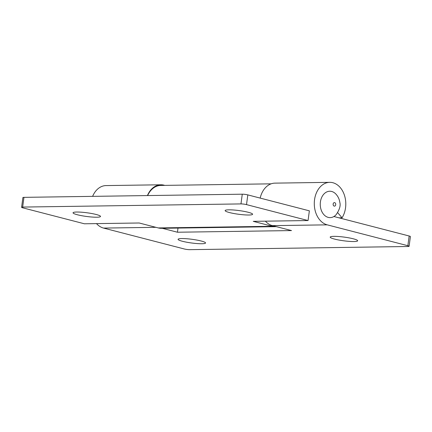 <?xml version="1.0" encoding="UTF-8"?>
<svg xmlns="http://www.w3.org/2000/svg" width="432" height="432" viewBox="0 0 432 432"><rect width="100%" height="100%" fill="white"/><g stroke="black" fill="none" stroke-linecap="round" stroke-linejoin="round"><path stroke-width="0.65" d="M337.657 212.652L342.068 217.787A21.443 15.757 89.2 0 0 344.272 194.751A21.443 15.757 89.2 0 0 329.729 182.342A21.443 15.757 89.2 0 0 314.334 201.879A21.443 15.757 89.2 0 0 327.235 224.845L407.862 245.716A3.958 0.529 7.6 0 1 409.104 246.278L410.4 236.558A3.958 0.529 -172.4 0 0 409.158 235.996L333.92 216.518M409.104 246.278A3.958 0.529 7.6 0 1 408.04 246.499L189.734 249.658A3.958 0.529 7.6 0 1 184.189 248.951L103.556 228.08A21.443 15.757 -90.8 0 1 96.498 223.614M92.626 196.36A21.443 15.757 -90.8 0 1 106.056 185.582L160.855 184.788A21.443 15.757 -90.8 0 1 164.705 185.377M265.372 221.168A21.443 15.757 89.2 0 0 272.43 225.639L291.514 230.575L177.444 232.227L162.27 228.301M353.943 241.542A13.856 1.858 7.6 0 1 338.764 240.008A13.856 1.858 7.6 0 1 330.194 237.114A13.856 1.858 7.6 0 1 333.909 236.353A13.856 1.858 7.6 0 1 349.094 237.886A13.856 1.858 7.6 0 1 357.658 240.781A13.856 1.858 7.6 0 1 353.943 241.542M201.847 243.74A13.856 1.858 7.6 0 1 186.662 242.206A13.856 1.858 7.6 0 1 178.097 239.317A13.856 1.858 7.6 0 1 181.807 238.556A13.856 1.858 7.6 0 1 196.992 240.089A13.856 1.858 7.6 0 1 205.562 242.978A13.856 1.858 7.6 0 1 201.847 243.74M147.425 195.566A21.443 15.757 -90.8 0 1 160.855 184.788M177.444 232.227L177.995 228.074M329.729 182.342L274.93 183.136A21.443 15.757 89.2 0 0 260.177 198.099M342.068 217.787L339.001 217.836M328.228 217.393A13.192 9.698 89.2 0 0 336.172 214.634C339.536 209.687 340.762 205.637 339.844 202.489C339.422 199.298 338.099 196.484 335.875 194.049A13.192 9.698 89.2 0 0 321.089 198.968A13.192 9.698 89.2 0 0 328.228 217.393M22.658 207.074L23.96 197.354A3.958 0.529 -172.4 0 0 22.896 197.575L21.6 207.295A3.958 0.529 7.6 0 1 22.658 207.074L240.97 203.915A3.958 0.529 7.6 0 1 246.515 204.617L308.059 220.552L309.361 210.832L247.811 194.897A3.958 0.529 -172.4 0 0 242.266 194.195L240.97 203.915M276.248 226.627A21.443 15.757 -90.8 0 1 275.465 226.665L161.39 228.312A21.443 15.757 89.2 0 1 158.269 227.934L139.185 222.993L84.386 223.787L22.842 207.857A3.958 0.529 7.6 0 1 21.6 207.295M23.96 197.354L242.266 194.195M275.465 226.665A21.443 15.757 -90.8 0 1 272.344 226.287L253.26 221.346L308.059 220.552M76.756 212.031A13.856 1.858 7.6 0 1 91.94 213.565A13.856 1.858 7.6 0 1 100.51 216.459A13.856 1.858 7.6 0 1 96.795 217.22A13.856 1.858 7.6 0 1 81.61 215.681A13.856 1.858 7.6 0 1 73.046 212.792A13.856 1.858 7.6 0 1 76.756 212.031M228.857 209.828A13.856 1.858 7.6 0 1 244.042 211.367A13.856 1.858 7.6 0 1 252.607 214.256A13.856 1.858 7.6 0 1 248.897 215.017A13.856 1.858 7.6 0 1 233.712 213.484A13.856 1.858 7.6 0 1 225.142 210.589A13.856 1.858 7.6 0 1 228.857 209.828M271.102 183.838L160.769 185.436A21.443 15.757 89.2 0 0 147.62 195.566M409.158 235.996L407.862 245.716M327.235 224.845L272.43 225.639M155.903 227.324L103.556 228.08M334.195 206.102A1.766 1.301 -90.8 0 1 333.439 203.213A1.766 1.301 -90.8 0 1 335.653 203.785A1.766 1.301 -90.8 0 1 334.195 206.102M158.269 227.934L272.344 226.287M246.515 204.617L247.811 194.897"/></g></svg>
